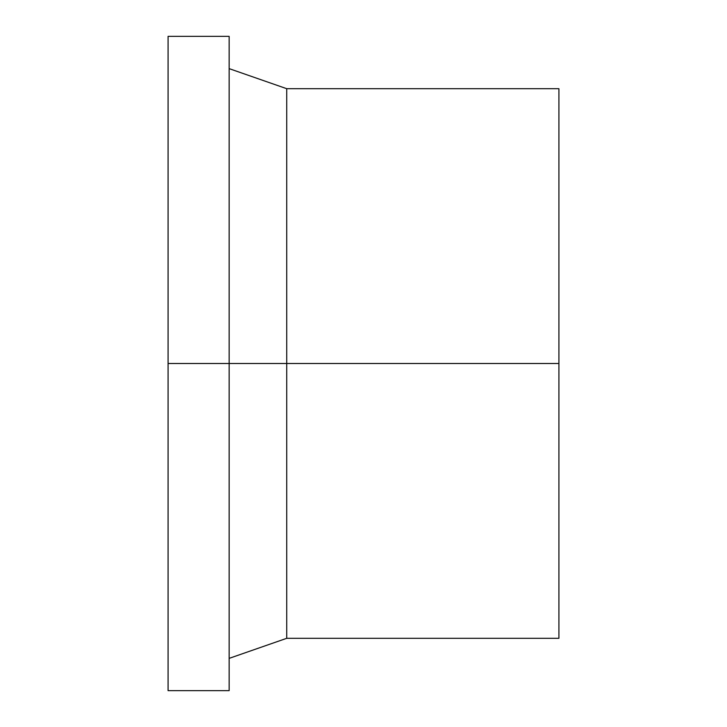 <?xml version="1.0" encoding="UTF-8"?>
<svg xmlns="http://www.w3.org/2000/svg" width="727" height="727" viewBox="0 0 727 727"><rect width="100%" height="100%" fill="white"/><g stroke="black" fill="none" stroke-linecap="round" stroke-linejoin="round"><path stroke-width="1.09" d="M286.729 363.5L286.729 638.306L286.729 363.5L168.082 363.5L168.082 690.65L168.082 36.35L168.082 363.5L229.15 363.5L229.15 36.35L229.15 690.65L229.15 363.5L286.729 363.5L286.729 88.694L286.729 363.5L558.918 363.5L286.729 363.5M558.918 638.306L558.918 88.694L558.918 638.306L286.729 638.306L229.15 658.371M168.082 690.65L229.15 690.65M168.082 36.35L229.15 36.35M229.15 68.629L286.729 88.694L558.918 88.694"/></g></svg>
